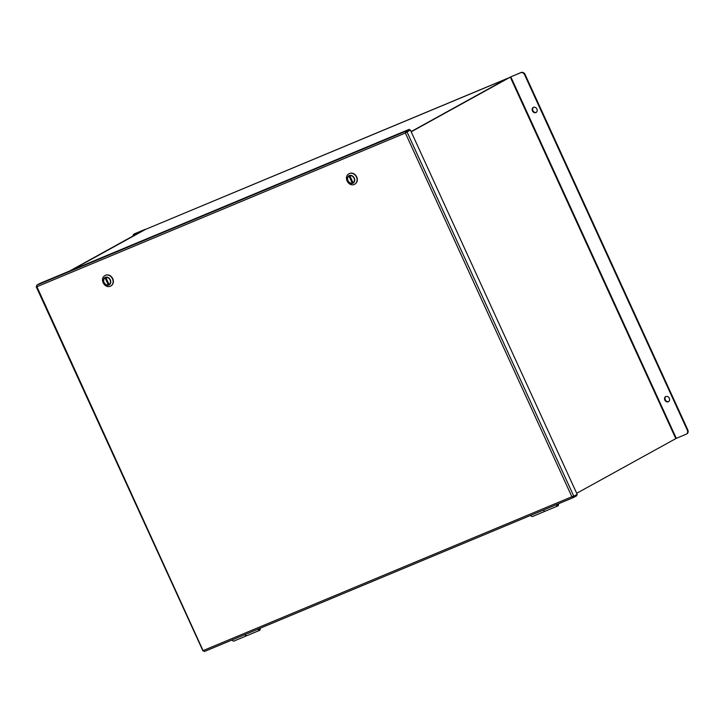 <?xml version="1.0" encoding="UTF-8"?>
<svg xmlns="http://www.w3.org/2000/svg" width="724" height="724" viewBox="0 0 724 724"><rect width="100%" height="100%" fill="white"/><g stroke="black" fill="none" stroke-linecap="round" stroke-linejoin="round"><path stroke-width="1.09" d="M556.801 504.709A0.833 0.462 67.4 0 0 557.281 504.284M530.71 515.361A2.235 1.249 67.4 0 0 532.502 516.493L545.208 511.189A2.235 1.249 -112.6 0 1 543.416 510.067A2.235 1.249 67.4 0 0 545.208 511.189L557.914 505.895A2.235 1.249 -112.6 0 1 556.123 504.764M232.123 639.944A2.235 1.249 67.4 0 0 233.906 641.066L246.613 635.772A2.235 1.249 -112.6 0 1 244.83 634.64M36.689 285.202L405.784 131.216L405.847 132.754L406.96 131.804L405.359 133.026L405.784 131.216L409.16 129.352L40.055 283.346L36.689 285.202L36.906 286.74L203.218 650.921L203.426 650.469L204.358 651.519L573.435 497.542L571.879 496.745L573.842 496.293L572.367 496.474M405.974 132.546L405.359 133.026L571.879 496.745L203.426 650.469M573.046 496.474L577.209 494.429L410.336 129.94L405.847 132.754M573.028 496.637L573.489 497.515L576.865 495.659L576.485 494.836M573.842 496.293L406.96 131.804L410.336 129.94M409.16 129.352L409.567 130.257L406.2 132.121M349.04 173.706A5.973 4.95 61.1 0 1 349.086 173.679A5.973 4.95 61.1 0 1 349.493 173.479A5.973 4.95 61.1 0 1 356.425 176.747A5.973 4.95 61.1 0 1 354.86 184.131A5.973 4.95 61.1 0 1 354.805 184.158M352.742 183.172A4.127 3.421 -118.9 0 0 353.022 183.036A4.127 3.421 -118.9 0 0 354.615 180.294A4.127 3.421 -118.9 0 0 352.823 176.339A4.127 3.421 -118.9 0 0 349.031 175.814A4.127 3.421 -118.9 0 0 347.945 180.91A4.127 3.421 -118.9 0 0 352.742 183.172M349.837 175.498L349.819 175.733A3.919 3.24 61.1 0 1 354.027 178.176A3.919 3.24 61.1 0 1 353.05 182.774L352.235 183.118A3.919 3.24 61.1 0 1 348.027 180.674A3.919 3.24 61.1 0 1 349.013 176.068L349.357 175.661M352.416 183.244A4.118 3.412 61.1 0 1 347.973 180.683A4.118 3.412 61.1 0 1 349.022 175.832M351.801 182.167L349.439 177.018L350.253 176.674L352.615 181.833L351.801 182.167L352.579 181.751M350.19 176.701L352.516 181.778M349.819 175.733L349.013 176.068M353.05 182.774L352.235 183.118M355.882 183.326A5.901 4.896 -118.9 0 0 356.452 176.43A5.901 4.896 -118.9 0 0 350.316 173.235M105.08 275.482A5.973 4.95 61.1 0 1 105.125 275.455A5.973 4.95 61.1 0 1 105.532 275.265A5.973 4.95 61.1 0 1 112.473 278.532A5.973 4.95 61.1 0 1 110.899 285.908A5.973 4.95 61.1 0 1 110.853 285.935M108.79 284.948A4.127 3.421 -118.9 0 0 109.062 284.813A4.127 3.421 -118.9 0 0 110.663 282.07A4.127 3.421 -118.9 0 0 108.862 278.116A4.127 3.421 -118.9 0 0 105.08 277.591A4.127 3.421 -118.9 0 0 103.994 282.695A4.127 3.421 -118.9 0 0 108.79 284.948M105.876 277.274L105.867 277.509A3.919 3.24 61.1 0 1 110.066 279.953A3.919 3.24 61.1 0 1 109.089 284.559L108.274 284.894A3.919 3.24 61.1 0 1 104.075 282.451A3.919 3.24 61.1 0 1 105.052 277.853L105.396 277.437M108.455 285.021A4.118 3.412 61.1 0 1 104.021 282.469A4.118 3.412 61.1 0 1 105.061 277.618M107.84 283.953L105.487 278.794L106.301 278.459L108.654 283.609L107.84 283.953L108.618 283.527M106.238 278.478L108.564 283.555M105.867 277.509L105.052 277.853M109.089 284.559L108.274 284.894M111.93 285.102A5.901 4.896 -118.9 0 0 112.501 278.206A5.901 4.896 -118.9 0 0 106.356 275.011M558.367 503.832A2.235 1.249 -112.6 0 1 557.914 505.895M556.656 504.538A1.249 0.697 67.4 0 0 557.534 504.981A1.249 0.697 67.4 0 0 557.833 504.049M245.155 634.505A2.235 1.249 67.4 0 0 246.938 635.636L259.644 630.332A2.235 1.249 -112.6 0 1 257.862 629.201M260.097 628.269A2.235 1.249 -112.6 0 1 259.644 630.332M258.396 628.984A1.249 0.697 67.4 0 0 259.264 629.418A1.249 0.697 67.4 0 0 259.563 628.486M411.096 131.614L507.615 78.328L145.397 229.445A1.421 0.796 -112.6 0 1 145.433 229.427L145.433 229.427A1.421 0.796 -112.6 0 1 145.488 229.408M70.536 270.631L145.207 229.544M510.809 76.853L520.656 72.744A3.321 2.751 61.1 0 1 524.574 74.699L687.311 430.156A3.321 2.751 61.1 0 1 686.37 434.119A3.321 2.751 61.1 0 1 686.153 434.228L676.307 438.337L510.809 76.853L411.187 131.813M411.151 131.732L509.515 77.423L521.135 72.481A3.321 2.751 61.1 0 1 525.063 74.427L687.8 429.884A3.321 2.751 61.1 0 1 686.859 433.848A3.321 2.751 61.1 0 1 686.642 433.957M576.693 493.288L676.307 438.337M668.695 401.53A2.896 2.398 61.1 0 1 665.447 400.028A2.896 2.398 61.1 0 1 665.908 396.481M536.294 112.338A2.896 2.398 61.1 0 1 533.045 110.844A2.896 2.398 61.1 0 1 533.516 107.297M668.261 401.775A2.896 2.398 61.1 0 1 664.894 400.182A2.896 2.398 61.1 0 1 665.655 396.598A2.896 2.398 61.1 0 1 669.166 397.983A2.896 2.398 61.1 0 1 668.46 401.675A2.896 2.398 61.1 0 1 668.261 401.775M535.869 112.591A2.896 2.398 61.1 0 1 532.493 110.998A2.896 2.398 61.1 0 1 533.262 107.414A2.896 2.398 61.1 0 1 536.765 108.79A2.896 2.398 61.1 0 1 536.059 112.492A2.896 2.398 61.1 0 1 535.869 112.591M134.456 233.861A3.321 2.751 61.1 0 1 134.664 233.734A3.321 2.751 61.1 0 1 134.89 233.626L145.325 229.309M132.899 236.087A3.321 2.751 61.1 0 1 134.175 233.997A3.321 2.751 61.1 0 1 134.402 233.897L144.257 229.825M69.775 270.948L144.239 229.789M573.381 497.56L204.394 651.51M36.906 286.74L405.359 133.026M348.986 173.733C342.941 176.991 348.823 187.561 354.76 184.186A5.973 4.95 -118.9 0 0 356.335 176.801A5.973 4.95 -118.9 0 0 349.393 173.534A5.973 4.95 -118.9 0 0 348.986 173.733L349.086 173.679M349.267 175.57A4.244 3.52 -118.9 0 0 349.095 182.529A4.244 3.52 -118.9 0 0 354.724 180.176A4.244 3.52 -118.9 0 0 349.267 175.57M105.034 275.509C98.989 278.767 104.862 289.338 110.799 285.962A5.973 4.95 -118.9 0 0 112.374 278.586A5.973 4.95 -118.9 0 0 105.433 275.31A5.973 4.95 -118.9 0 0 105.034 275.509L105.125 275.455M105.306 277.346A4.244 3.52 -118.9 0 0 105.134 284.306A4.244 3.52 -118.9 0 0 110.772 281.953A4.244 3.52 -118.9 0 0 105.306 277.346M145.397 229.445L71.622 270.179M521.135 72.481L520.656 72.744M687.8 429.884L687.311 430.156M525.063 74.427L524.574 74.699M510.275 77.106L675.782 438.581M134.89 233.626L134.402 233.897M36.2 286.713L202.946 650.912M508.085 78.21L145.433 229.427L71.576 270.197M686.37 434.119L686.859 433.848M134.175 233.997L134.664 233.734"/></g></svg>
